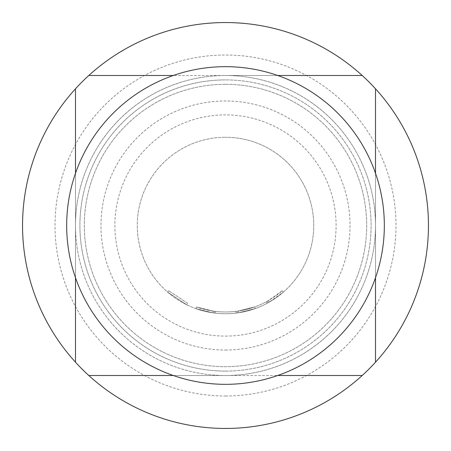 <?xml version="1.0" encoding="UTF-8"?>
<svg xmlns="http://www.w3.org/2000/svg" width="451" height="451" viewBox="0 0 451 451"><rect width="100%" height="100%" fill="white"/><g stroke="black" fill="none" stroke-linecap="round" stroke-linejoin="round"><path stroke-width="0.34" stroke-dasharray="2.25 1.69" d="M187.498 303.179L168.781 290.771L187.498 303.179L186.72 304.763L167.62 292.107L186.72 304.763L187.498 303.179M238.286 311.027A86.474 86.474 0 0 1 225.5 311.974A86.474 86.474 0 0 0 266.304 301.742L267.37 301.161A86.474 86.474 0 0 0 282.219 290.771L268.424 300.569A86.474 86.474 0 0 1 225.5 311.974A86.474 86.474 0 0 0 238.286 311.027L254.697 306.894A86.474 86.474 0 0 1 225.5 311.974A86.474 86.474 0 0 0 254.697 306.894A86.474 86.474 0 0 1 225.5 311.974A86.474 86.474 0 0 0 254.697 306.894A86.474 86.474 0 0 1 225.5 311.974A86.474 86.474 0 0 0 235.884 311.348L237.085 311.196L237.322 312.943L237.085 311.196A86.474 86.474 0 0 0 254.697 306.894A86.474 86.474 0 0 1 225.5 311.974A86.474 86.474 0 0 0 235.884 311.348L237.085 311.196L235.884 311.348A86.474 86.474 0 0 1 196.529 306.979A86.474 86.474 0 0 0 225.5 311.974A86.474 86.474 0 0 1 215.352 311.376A86.474 86.474 0 0 0 225.5 311.974A86.474 86.474 0 0 1 212.957 311.06A86.474 86.474 0 0 0 225.5 311.974A86.474 86.474 0 0 1 215.352 311.376A86.474 86.474 0 0 0 225.5 311.974A86.474 86.474 0 0 1 212.957 311.06A86.474 86.474 0 0 0 225.5 311.974A86.474 86.474 0 0 1 196.529 306.979A86.474 86.474 0 0 0 225.5 311.974A86.474 86.474 0 0 1 196.529 306.979A86.474 86.474 0 0 0 225.5 311.974A86.474 86.474 0 0 1 215.352 311.376L214.152 311.224L215.352 311.376A86.474 86.474 0 0 0 225.5 311.974A86.474 86.474 0 0 1 212.957 311.06L196.529 306.979L212.957 311.06A86.474 86.474 0 0 0 254.697 306.894L255.294 308.557L238.545 312.768L255.294 308.557A88.238 88.238 0 0 1 225.5 313.738A88.238 88.238 0 0 0 313.738 225.5A88.238 88.238 0 0 0 225.5 137.262A88.238 88.238 0 0 1 313.738 225.5A88.238 88.238 0 0 1 225.5 313.738A88.238 88.238 0 0 0 255.294 308.557A88.238 88.238 0 0 1 225.5 313.738A88.238 88.238 0 0 0 255.294 308.557A88.238 88.238 0 0 1 237.322 312.943L236.099 313.101A88.238 88.238 0 0 1 225.5 313.738A88.238 88.238 0 0 0 238.545 312.768L255.294 308.557A88.238 88.238 0 0 1 225.5 313.738A88.238 88.238 0 0 0 238.545 312.768A88.238 88.238 0 0 1 225.5 313.738A88.238 88.238 0 0 0 269.298 302.102L283.38 292.107A88.238 88.238 0 0 1 268.221 302.706L267.139 303.298A88.238 88.238 0 0 1 225.5 313.738A88.238 88.238 0 0 0 255.294 308.557A88.238 88.238 0 0 1 225.5 313.738A88.238 88.238 0 0 0 255.294 308.557A88.238 88.238 0 0 1 225.5 313.738A88.238 88.238 0 0 0 255.294 308.557L254.697 306.894L255.294 308.557L254.697 306.894L255.294 308.557L254.697 306.894L255.294 308.557L254.697 306.894L255.294 308.557L254.697 306.894L238.286 311.027L254.697 306.894L255.294 308.557L254.697 306.894A86.474 86.474 0 0 1 225.5 311.974A86.474 86.474 0 0 0 238.286 311.027L238.545 312.768M225.5 384.331A158.831 158.831 0 0 0 384.331 225.5A158.831 158.831 0 0 0 225.5 66.669A158.831 158.831 0 0 0 66.669 225.5A158.831 158.831 0 0 0 225.5 384.331M215.15 313.129A88.238 88.238 0 0 0 225.5 313.738A88.238 88.238 0 0 1 137.262 225.5A88.238 88.238 0 0 1 225.5 137.262A88.238 88.238 0 0 0 137.262 225.5A88.238 88.238 0 0 0 236.099 313.101A88.238 88.238 0 0 1 215.15 313.129L213.921 312.977L215.15 313.129A88.238 88.238 0 0 0 225.5 313.738A88.238 88.238 0 0 1 215.15 313.129L213.921 312.977L215.15 313.129A88.238 88.238 0 0 0 225.5 313.738A88.238 88.238 0 0 1 195.943 308.642A88.238 88.238 0 0 0 225.5 313.738A88.238 88.238 0 0 1 212.697 312.808L195.943 308.642L212.697 312.808A88.238 88.238 0 0 0 225.5 313.738A88.238 88.238 0 0 1 212.697 312.808L195.943 308.642L212.697 312.808A88.238 88.238 0 0 0 225.5 313.738A88.238 88.238 0 0 1 195.943 308.642A88.238 88.238 0 0 0 225.5 313.738A88.238 88.238 0 0 1 195.943 308.642A88.238 88.238 0 0 0 225.5 313.738A88.238 88.238 0 0 1 212.697 312.808L195.943 308.642L212.697 312.808A88.238 88.238 0 0 0 225.5 313.738A88.238 88.238 0 0 1 215.15 313.129L213.921 312.977L215.15 313.129L215.352 311.376L215.15 313.129M225.5 371.094A145.594 145.594 0 0 0 371.094 225.5A145.594 145.594 0 0 0 225.5 79.906A145.594 145.594 0 0 0 79.906 225.5A145.594 145.594 0 0 0 225.5 371.094A145.594 145.594 0 0 0 371.094 225.5A145.594 145.594 0 0 0 225.5 79.906A145.594 145.594 0 0 0 79.906 225.5A145.594 145.594 0 0 0 225.5 371.094A145.594 145.594 0 0 1 79.906 225.5A145.594 145.594 0 0 1 225.5 79.906M225.5 84.32A141.18 141.18 0 0 1 366.68 225.5A141.18 141.18 0 0 1 225.5 366.68A141.18 141.18 0 0 0 366.68 225.5A141.18 141.18 0 0 0 225.5 84.32A141.18 141.18 0 0 0 84.32 225.5A141.18 141.18 0 0 0 225.5 366.68A141.18 141.18 0 0 1 84.32 225.5A141.18 141.18 0 0 1 225.5 84.32M225.5 395.989A170.489 170.489 0 0 0 395.989 225.5A170.489 170.489 0 0 0 225.5 55.011A170.489 170.489 0 0 0 55.011 225.5A170.489 170.489 0 0 0 225.5 395.989M225.5 350.032A124.532 124.532 0 0 0 350.032 225.5A124.532 124.532 0 0 0 225.5 100.968A124.532 124.532 0 0 0 100.968 225.5A124.532 124.532 0 0 0 225.5 350.032M277.703 75.492L225.5 75.492A150.008 150.008 0 0 1 375.508 225.5A150.008 150.008 0 0 1 225.5 375.508L277.703 375.508M75.492 173.297L75.492 225.5A150.008 150.008 0 0 1 225.5 75.492A150.008 150.008 0 0 1 375.508 225.5A150.008 150.008 0 0 1 225.5 375.508A150.008 150.008 0 0 1 75.492 225.5L75.492 277.703M225.5 428.45A202.95 202.95 0 0 0 428.45 225.5A202.95 202.95 0 0 0 225.5 22.55A202.95 202.95 0 0 0 22.55 225.5A202.95 202.95 0 0 0 225.5 428.45M225.5 336.113A110.613 110.613 0 0 0 336.113 225.5A110.613 110.613 0 0 0 225.5 114.887A110.613 110.613 0 0 0 114.887 225.5A110.613 110.613 0 0 0 225.5 336.113M375.508 277.703L375.508 173.297M173.297 375.508L225.5 375.508A150.008 150.008 0 0 1 75.492 225.5A150.008 150.008 0 0 1 225.5 75.492L173.297 75.492M362.198 75.492L88.802 75.492M75.492 88.802L75.492 362.198M88.802 375.508L362.198 375.508M375.508 362.198L375.508 88.802M196.529 306.979L195.943 308.642L196.529 306.979M214.152 311.224L213.921 312.977L214.152 311.224M212.957 311.06L212.697 312.808L212.957 311.06M282.219 290.771L283.38 292.107L282.219 290.771M268.424 300.569L269.298 302.102M235.884 311.348L236.099 313.101M266.304 301.742L267.139 303.298M267.37 301.161L268.221 302.706L267.37 301.161M225.5 311.974A86.474 86.474 0 0 0 254.697 306.894A86.474 86.474 0 0 1 225.5 311.974M168.781 290.771L167.62 292.107"/><path stroke-width="0.68" d="M225.5 66.669A158.831 158.831 0 0 0 66.669 225.5A158.831 158.831 0 0 0 225.5 384.331A158.831 158.831 0 0 0 384.331 225.5A158.831 158.831 0 0 0 225.5 66.669M173.297 75.492L88.802 75.492A202.95 202.95 0 0 1 362.198 75.492L277.703 75.492M375.508 173.297L375.508 88.802A202.95 202.95 0 0 0 362.198 75.492M375.508 88.802A202.95 202.95 0 0 1 375.508 362.198L375.508 277.703M277.703 375.508L362.198 375.508A202.95 202.95 0 0 0 375.508 362.198M362.198 375.508A202.95 202.95 0 0 1 88.802 375.508L173.297 375.508M75.492 277.703L75.492 362.198A202.95 202.95 0 0 0 88.802 375.508M88.802 75.492A202.95 202.95 0 0 0 75.492 88.802L75.492 173.297M75.492 362.198A202.95 202.95 0 0 1 75.492 88.802"/></g></svg>
